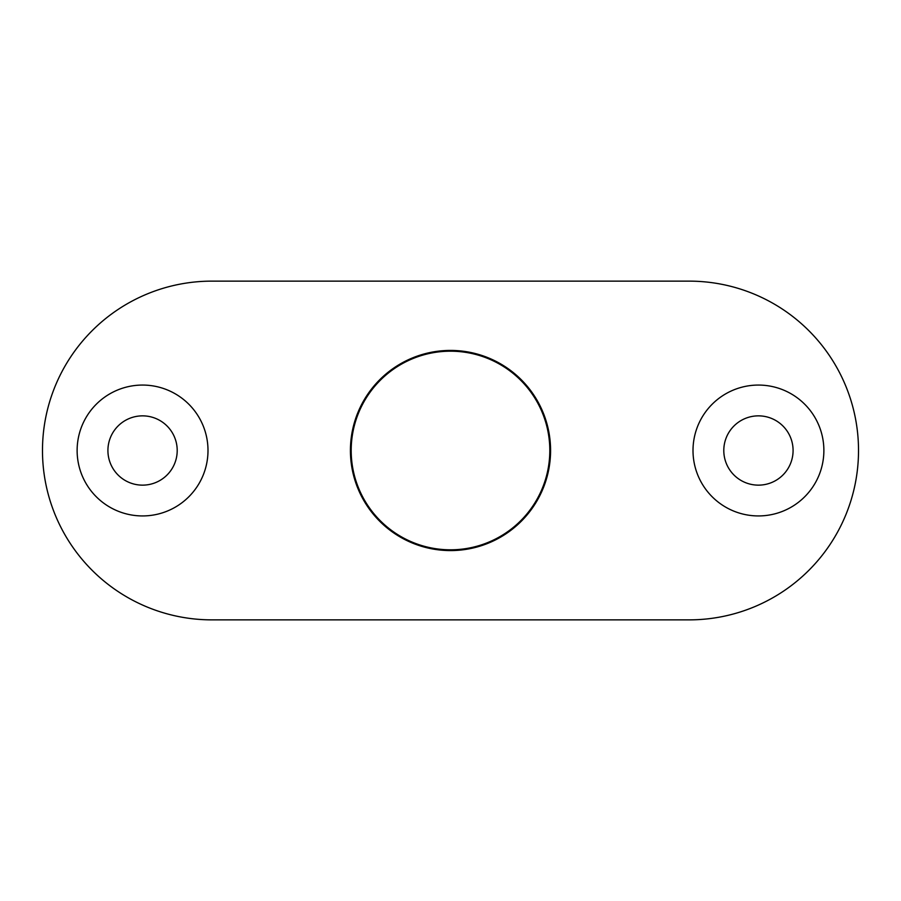 <?xml version="1.0" encoding="UTF-8"?>
<svg xmlns="http://www.w3.org/2000/svg" width="901" height="901" viewBox="0 0 901 901"><rect width="100%" height="100%" fill="white"/><g stroke="black" fill="none" stroke-linecap="round" stroke-linejoin="round"><path stroke-width="1.35" d="M382.576 522.952A99.313 99.313 0 0 0 522.952 518.424A99.313 99.313 0 0 0 518.424 378.048A99.313 99.313 0 0 0 378.048 382.576A99.313 99.313 0 0 0 382.576 522.952M689.152 281.135L211.848 281.135A169.365 169.365 0 0 0 42.482 450.5A169.365 169.365 0 0 0 211.848 619.865L689.152 619.865A169.365 169.365 0 0 0 858.518 450.5A169.365 169.365 0 0 0 689.152 281.135M550.579 450.5A100.079 100.079 0 0 0 450.5 350.421A100.079 100.079 0 0 0 350.421 450.5A100.079 100.079 0 0 0 450.5 550.579A100.079 100.079 0 0 0 550.579 450.5M823.874 450.5A65.435 65.435 0 0 1 758.439 515.935A65.435 65.435 0 0 1 693.004 450.5A65.435 65.435 0 0 1 758.439 385.065A65.435 65.435 0 0 1 823.874 450.5M207.996 450.5A65.435 65.435 0 0 1 142.561 515.935A65.435 65.435 0 0 1 77.126 450.5A65.435 65.435 0 0 1 142.561 385.065A65.435 65.435 0 0 1 207.996 450.5M793.083 450.5A34.643 34.643 0 0 0 758.439 415.857A34.643 34.643 0 0 0 723.796 450.5A34.643 34.643 0 0 0 758.439 485.143A34.643 34.643 0 0 0 793.083 450.5M177.204 450.5A34.643 34.643 0 0 0 142.561 415.857A34.643 34.643 0 0 0 107.917 450.5A34.643 34.643 0 0 0 142.561 485.143A34.643 34.643 0 0 0 177.204 450.5"/></g></svg>

